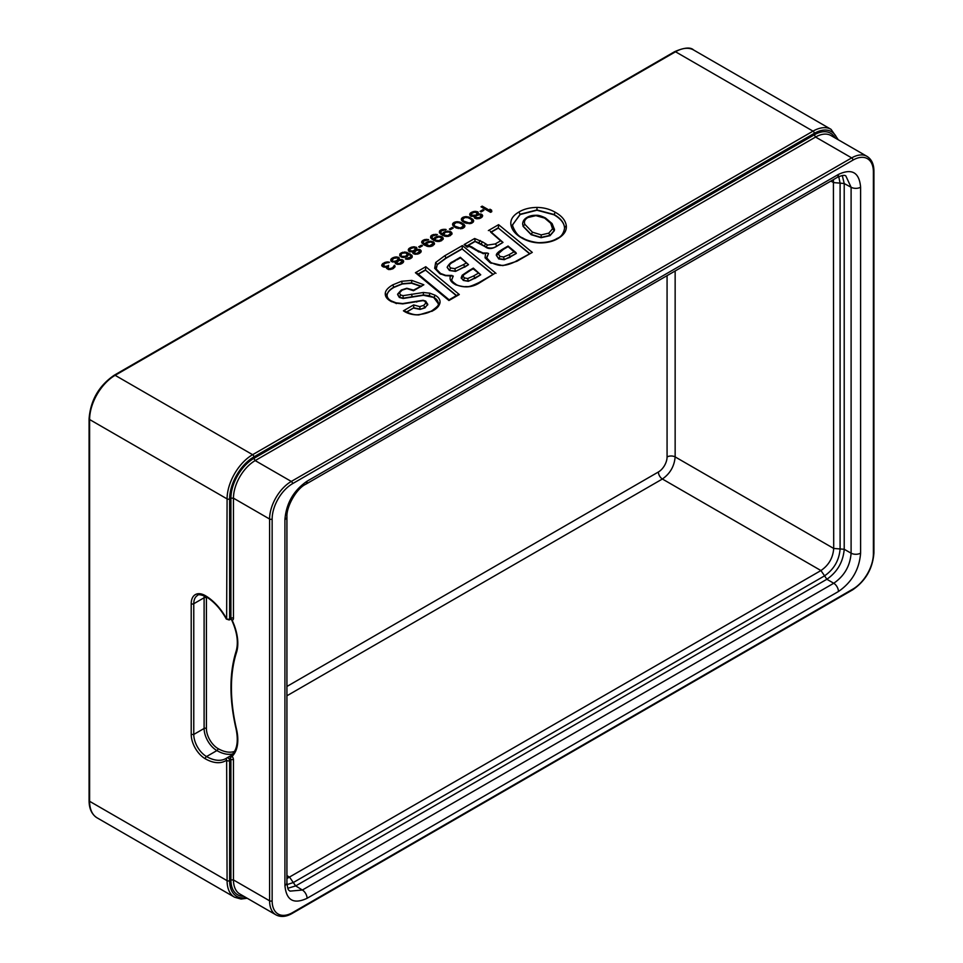 <?xml version="1.0" encoding="UTF-8"?>
<svg xmlns="http://www.w3.org/2000/svg" width="963" height="963" viewBox="0 0 963 963"><rect width="100%" height="100%" fill="white"/><g stroke="black" fill="none" stroke-linecap="round" stroke-linejoin="round"><path stroke-width="1.44" d="M490.6 212.342L481.019 206.816L482.222 206.13L490.167 210.716L489.938 209.2L491.563 210.139L491.792 211.655L490.6 212.342M481.115 211.944L480.092 211.354L482.884 209.741L483.908 210.331L481.115 211.944M478.334 214.015L478.093 212.041L474.855 211.318L470.847 212.691L469.667 214.316L470.305 215.832L474.338 216.314L474.578 218.071L476.601 218.782L479.418 218.565L482.21 216.952L482.583 215.327L481.356 214.147L478.334 214.015L478.334 214.821M470.137 217.578L473.615 220.503L473.242 222.128L470.847 223.512L464.78 222.778L462.132 221.021L461.289 219.155L462.673 217.409L465.683 216.615L470.137 217.578L470.137 218.721M461.361 222.646L464.84 225.571L464.467 227.196L462.071 228.58L456.005 227.846L453.356 226.088L452.514 224.21L453.898 222.477L456.907 221.683L461.361 222.646L461.361 223.789M450.395 229.676L449.384 229.086L452.177 227.473L453.188 228.062L450.395 229.676M446.158 229.531L441.126 229.844L439.537 231L439.369 232.745L444.268 236.031L449.902 235.839L452.08 233.636L450.431 231.529L445.989 231.276L443.799 232.312L442.619 234.165L440.777 232.637L441.15 231.012L446.158 229.531M437.383 234.599L432.351 234.912L430.762 236.067L430.593 237.813L435.493 241.099L441.126 240.906L443.305 238.704L441.656 236.597L437.214 236.344L435.023 237.38L433.844 239.233L432.002 237.705L432.375 236.079L437.383 234.599M423.6 241.147L428.607 239.667L424.779 239.522L421.601 242.062L423.66 244.638L428.126 246.528L432.351 245.974L434.53 243.771L433.699 242.134L430.052 241.183L426.248 242.447L425.068 244.301L423.01 242.195L423.576 239.98M419.687 247.407L418.664 246.817L421.457 245.204L422.468 245.794L419.687 247.407M416.895 249.489L416.654 247.503L413.428 246.781L409.419 248.153L408.24 249.778L408.866 251.295L412.91 251.788L413.139 253.534L415.173 254.244L417.99 254.027L420.783 252.414L421.156 250.789L419.928 249.622L416.895 249.489L416.895 250.284M399.789 255.821L400.644 253.221L399.681 255.664L402.727 257.422L406.747 256.748L408.926 254.328L410.768 255.845L410.792 257.013L405.375 258.951L409.215 259.095L410.419 258.638L410.394 257.47M412.176 257.073L412.176 255.737L412.008 257.482L410.419 258.638M412.176 255.737L405.856 252.089L400.644 253.221M399.344 259.613L399.103 257.639L395.865 256.916L391.869 258.289L390.689 259.914L391.315 261.43L395.36 261.924L395.588 263.669L397.623 264.38L400.439 264.163L403.232 262.55L403.605 260.925L402.365 259.757L399.344 259.613L399.344 260.419M382.118 266.137L382.889 263.477L381.709 265.331L382.335 266.378L386.584 266.992L386.608 268.388L388.643 269.556L393.06 268.653L395.047 266.811L394.409 265.294L392.639 267.726L389.63 268.749L387.8 267.69L388.583 266.306M386.584 268.087L387.764 267.606L388.571 265.367M387.764 265.836L385.356 266.51L383.118 264.994L385.308 263.26L389.521 262.237L386.693 261.984L382.889 263.477M397.635 294.582L399.344 297.471L403.148 298.482L423.419 295.292L433.928 297.471C437.046 299.288 438.478 301.479 438.213 304.031L438.225 303.911C439.236 304.693 437.202 306.92 432.122 310.58C429.257 312.578 424.803 313.914 418.761 314.6C415.414 315.25 410.9 314.131 405.218 311.266L403.425 310.808C407.409 313.613 412.549 314.985 418.845 314.925L433.025 310.664C437.058 308.497 439.393 305.813 440.019 302.623C440.296 299.758 438.695 297.302 435.204 295.268L429.907 293.209L423.395 292.487L403.088 295.665L400.62 294.967L399.428 292.908L402.161 290.116L406.892 288.587L413.512 290.73L423.852 284.771L411.827 280.414L401.547 281.28L392.687 284.892C387.957 287.708 385.489 290.525 385.284 293.342C385.056 296.339 386.765 298.903 390.424 301.034L395.612 303.104L402.763 303.887L422.998 300.612L424.803 301.214L425.899 303.032L423.708 305.355L419.76 306.619L413.633 304.922L413.753 307.799L406.506 311.988M495.969 273.36L462.409 245.565L444.581 255.857L435.661 262.502L434.686 268.304L439.67 273.564L445.424 275.671L453.248 276.056L451.791 279.559C451.37 280.474 452.706 282.015 455.812 284.193C456.847 285.265 459.76 286.107 464.527 286.721C468.475 286.143 467.055 288.226 478.888 282.616A1.806 1.047 60 0 1 479.791 282.701L494.284 273.721M485.508 253.498L487.134 253.016L483.017 252.968L476.962 250.199A1.806 1.083 -57.9 0 0 476.023 250.26L482.619 253.257L485.508 253.498L485.063 257.807L489.95 262.574L502.83 265.632L516.938 261.25L532.286 252.39L516.036 261.166A1.806 1.047 60 0 1 516.938 261.25M466.453 246.179L464.118 244.578L467.163 247.154L469.342 246.347L475.553 249.911M467.019 246.155L475.108 241.484L484.317 246.251L481.38 244.145A1.806 1.071 121.7 0 1 482.68 241.966L474.651 238.499L475.108 241.183L466.814 245.974M490.709 232.179L500.664 240.81L495.223 243.94L487.687 245.071L485.641 243.783L484.317 245.962L486.339 247.25A1.806 1.095 -57.5 0 1 487.687 245.071M521.826 238.017C527.339 241.195 533.442 242.832 540.123 242.941C547.165 242.905 553.111 241.424 557.998 238.511C564.041 234.948 566.822 230.687 566.304 225.703C565.522 220.419 561.826 215.941 555.218 212.257C549.753 209.115 543.674 207.502 536.981 207.43C529.855 207.514 523.824 209.055 518.913 212.016C512.773 215.616 510.125 219.925 510.956 224.957C511.895 230.049 515.518 234.406 521.826 238.017L523.102 238.752M205.263 595.616A1.806 1.047 -60 0 0 205.637 596.446C200.605 594.544 197.897 594.219 197.511 595.459A18.056 10.424 -120 0 0 193.768 603.729L193.768 734.444L191.216 734.444L191.216 603.729A19.862 11.46 -120 0 1 205.263 595.616A40.795 23.557 -120 0 1 226.642 618.92L227.087 498.906L89.607 419.531L89.607 801.3A36.1 20.849 120 0 0 97.082 817.84C91.786 814.493 89.114 808.739 89.078 800.566A1.806 1.047 0 0 0 89.607 801.3L227.087 880.676L226.642 760.156A40.795 23.557 -120 0 1 205.263 758.76A19.862 11.46 -120 0 1 191.216 734.444M233.467 759.879A1.806 1.047 0 0 0 230.915 759.879L230.915 879.941L233.467 879.941L233.467 759.879A3.972 2.287 -120 0 0 232.131 756.34L230.675 755.75L227.027 757.857A2.167 1.252 60 0 1 228.7 758.435A2.167 1.252 60 0 1 229.639 760.614L229.639 880.676A34.295 19.802 -60 0 0 246.203 897.672M236.501 652.445A1.625 1.18 17.8 0 1 236.104 651.289C229.254 673.306 229.242 699.162 236.067 728.883C238.716 741.943 236.934 750.887 230.723 755.702L230.181 757.953L232.131 756.34A40.615 23.449 -120 0 0 236.501 729.172A157.463 90.907 60 0 1 236.501 652.445A40.615 23.449 -120 0 0 232.131 620.232A3.972 2.287 -120 0 0 233.467 618.234A1.806 1.047 180 0 0 230.915 618.234L230.915 498.172L233.467 498.172L233.467 618.234M230.53 619.197A1.806 1.432 -97.5 0 1 232.131 620.232L231.481 619.558C237.139 631.824 238.68 642.405 236.104 651.289M814.289 134.832L253.895 458.376L255.171 460.591L291.295 481.44L851.689 157.896A30.696 17.719 -60 0 1 867.037 156.379C871.599 159.268 873.898 164.204 873.923 171.161A1.806 1.047 180 0 1 873.393 171.908A28.89 16.672 -60 0 0 852.965 160.111L292.571 483.655A28.89 16.672 -60 0 0 272.144 519.033A1.806 1.047 180 0 1 269.592 519.033L233.467 498.172A30.696 17.719 120 0 1 255.171 460.591L815.565 137.047L814.289 134.832A32.489 18.766 120 0 1 834.981 137.865M860.609 553.135L860.609 187.207C859.309 172.413 851.918 168.14 838.448 174.411L307.089 481.187C293.619 490.468 286.24 503.264 284.928 519.563L284.928 885.503C286.24 900.297 293.619 904.558 307.089 898.298L838.448 591.511C851.918 582.23 859.309 569.434 860.609 553.135A6.789 3.924 0 0 1 851.099 553.183C850.112 565.979 844.322 576.006 833.741 583.253L826.856 579.269C837.341 571.974 843.131 561.971 844.214 549.271L840.097 548.958C839.158 560.358 833.982 569.314 824.581 575.838L820.933 570.553C828.746 565.233 832.995 557.866 833.705 548.453L833.416 179.612M838.448 591.511A6.789 3.924 -120 0 0 833.741 583.253L302.37 890.029L289.923 891.136C288.924 889.391 288.093 892.412 286.926 882.734L286.926 516.794A6.789 3.924 180 0 1 284.928 519.563M307.089 481.187A6.789 3.924 60 0 1 305.68 484.293L837.052 177.517C841.638 175.386 844.563 174.845 845.827 175.916L851.099 187.255L844.214 183.548L842.288 175.507M287.805 888.271L295.725 885.912L293.294 882.541L287.01 884.636M838.749 176.638L840.097 183.126L833.705 182.609L830.828 181.104M860.609 187.207A6.789 3.924 180 0 1 851.099 187.255L851.099 553.183L844.214 549.271L844.214 183.548L840.097 183.126L840.097 548.958L833.705 548.453L675.147 456.907C674.341 466.261 670.079 473.64 662.388 479.008L820.933 570.553L286.926 878.533M307.089 898.298A6.789 3.924 60 0 0 302.37 890.029L295.725 885.912L826.856 579.269L824.581 575.838L293.294 882.541L289.658 877.281L286.926 875.548M482.222 207.514L482.222 206.13M490.167 212.101L490.167 210.716M491.563 211.788L491.563 210.139M490.167 211.102L491.455 211.848M482.884 210.909L482.884 209.741M478.936 214.773L478.936 213.906M480.14 214.797L480.14 213.906M481.187 215.881L481.356 214.147M481.356 215.917L481.969 216.278L481.969 214.508M482.583 216.049L482.583 215.327M474.338 217.674L474.338 216.314M469.956 215.375L470.052 213.389M470.052 215.158L470.847 212.691M471.304 216.278L472.051 212.004M473.242 212.57L473.242 211.547M474.855 212.173L474.855 211.318M476.059 212.221L476.059 211.33M472.063 213.16L475.072 212.137L477.479 213.449L477.479 211.679M477.479 213.449L478.093 213.81L478.093 212.041M471.088 214.436L471.088 216.23M474.338 217.313L475.59 216.892M481.091 217.831L481.187 215.664L479.598 217.518L475.77 217.614L476.324 214.701L477.311 213.425L477.311 215.11M475.529 216.928L476.324 214.701M475.529 215.158L471.304 215.255M476.926 215.303L476.926 214.123M474.53 217.277L474.53 215.507M473.327 216.458L473.327 215.736M471.906 216.434L471.906 215.604M479.598 218.493L479.598 217.518M478.599 218.673L478.599 217.855M481.187 215.664L479.55 214.725L476.348 215.628M477.191 218.782L477.191 217.963M476.179 218.673L476.179 217.843M475.77 218.565L475.77 217.614M475.566 218.517L475.566 217.024M480.994 217.891L480.994 216.47M480.405 218.192L480.405 217.06M472.785 219.335L472.785 221.105L471.966 218.637M472.785 221.105L473.194 219.805M473.615 221.237L473.615 220.503M461.554 220.274L461.674 218.216M461.674 219.985L462.673 219.179L462.673 217.409M464.07 217.855L464.07 216.844M465.683 217.457L465.683 216.615M466.886 217.554L466.886 216.627M468.102 217.758L468.102 216.868M468.909 218.095L468.909 217.096M464.154 222.417L462.709 219.275L462.95 221.719M472.171 222.971L472.207 221.081L471.232 222.357L469.017 222.922L464.154 221.261M462.709 219.275L464.888 217.542L467.922 217.674L470.763 219.095L472.207 221.081M472.014 223.031L472.014 221.659M471.232 223.356L471.232 222.357M470.028 223.621L470.028 222.814M469.017 223.729L469.017 222.922M466.995 223.524L466.995 222.67M465.574 223.091L465.574 222.08M463.131 221.827L463.131 220.443M464.01 224.403L464.01 226.173L463.191 223.705M464.01 226.173L464.419 224.873M464.84 226.305L464.84 225.571M452.779 225.342L452.899 223.284M452.899 225.053L453.898 224.247L453.898 222.477M455.294 222.922L455.294 221.911M456.907 222.525L456.907 221.683M458.111 222.622L458.111 221.695M459.327 222.826L459.327 221.935M460.133 223.163L460.133 222.164M455.379 227.485L453.934 224.343L454.175 226.787M463.396 228.038L463.432 226.149L460.242 227.99L455.379 226.329M453.934 224.343L456.113 222.609L459.134 222.742L461.987 224.162L463.432 226.149M463.239 228.099L463.239 226.726M462.445 228.424L462.445 227.412M461.253 228.688L461.253 227.882M460.242 228.797L460.242 227.99M458.219 228.592L458.219 227.737M456.799 228.159L456.799 227.148M454.355 226.895L454.355 225.511M452.177 228.652L452.177 227.473M445.351 230.001L445.351 229.29M440.657 234.081L440.56 232.059M440.777 234.165L440.777 232.637M441.186 234.491L441.186 233.106M442.21 235.08L442.21 233.925M442.619 235.321L442.619 234.165M442.799 235.393L443.004 232.998M443.004 234.767L443.799 232.312M444.798 232.914L444.798 231.734M444.653 236.128L444.027 234.057L445.989 231.276M447.602 231.89L447.602 231.048M449.011 232.047L449.011 231.18M446.013 232.203L448.83 231.987L450.455 232.926L450.431 231.529M450.636 233.419L451.25 233.768L451.25 232.011M451.864 234.165L451.864 232.829M451.25 233.768L451.755 234.442M439.489 232.902L439.537 231M439.537 232.769L440.332 230.313M441.126 231.036L441.126 229.844M442.33 230.338L442.33 229.387M443.943 230.013L443.943 229.17M450.624 235.417L450.672 233.515L447.891 235.598L444.653 235.104M444.027 234.057L444.075 235.947M444.244 236.019L444.244 234.635M450.479 235.502L450.479 234.093M450.082 235.73L450.082 234.563M448.686 236.296L448.686 235.369M447.891 236.404L447.891 235.598M446.88 236.501L446.88 235.706M445.869 236.404L445.869 235.574M445.062 236.236L445.062 235.345M436.576 235.068L436.576 234.358M431.881 239.149L431.785 237.127M432.002 239.233L432.002 237.705M432.411 239.546L432.411 238.174M433.434 240.148L433.434 238.993M433.844 240.377L433.844 239.233M434.024 240.461L434.229 238.066M434.229 239.835L435.023 237.38M436.01 237.981L436.01 236.802M437.214 237.283L437.214 236.344M438.827 236.958L438.827 236.116M440.235 237.115L440.235 236.248M435.878 241.195L435.252 239.125L435.842 238.078L439.044 236.934L441.68 237.993L441.656 236.597M441.861 238.487L442.474 238.836L442.474 237.067M443.088 239.221L443.088 237.885M442.474 238.836L442.98 239.51M430.714 237.969L430.762 236.067M430.762 237.837L431.556 235.381M432.351 236.104L432.351 234.912M433.555 235.393L433.555 234.454M435.168 235.068L435.168 234.238M441.848 240.485L441.897 238.583L439.104 240.654L435.878 240.172M435.252 239.125L435.3 241.015M435.469 241.087L435.469 239.703M441.704 240.569L441.704 239.161M441.307 240.798L441.307 239.631M439.91 241.364L439.91 240.437M439.104 241.472L439.104 240.654M438.105 241.569L438.105 240.774M437.094 241.472L437.094 240.642M436.287 241.304L436.287 240.413M427.801 240.136L427.801 239.426M423.106 244.217L423.01 242.195M423.226 244.301L423.226 242.772M423.636 244.614L423.636 243.242M424.659 245.216L424.659 244.06M425.068 245.445L425.068 244.301M425.249 245.529L425.453 243.133M425.453 244.903L426.248 242.447M427.235 243.037L427.235 241.869M428.439 242.351L428.439 241.412M430.052 242.026L430.052 241.183M431.46 242.182L431.46 241.316M432.881 243.037L432.881 241.665M433.085 243.555L433.699 243.904L433.699 242.134M434.313 244.289L434.313 242.953M433.699 243.904L434.193 244.578M421.926 243.037L421.987 241.135M421.987 242.905L422.781 240.449M424.779 240.461L424.779 239.522M426.392 240.136L426.392 239.306M433.073 245.553L433.121 243.651L429.329 245.842L426.477 244.193L427.066 243.145L430.268 242.002L432.495 242.592L433.121 243.651M426.477 244.193L426.525 246.083M427.103 246.263L427.103 245.24M426.693 246.155L426.693 244.771M432.929 245.637L432.929 244.229M432.531 245.866L432.531 244.686M431.135 246.432L431.135 245.493M430.329 246.54L430.329 245.721M429.329 246.636L429.329 245.842M428.318 246.54L428.318 245.709M427.512 246.372L427.512 245.481M421.457 246.384L421.457 245.204M417.497 250.236L417.497 249.369M418.712 250.26L418.712 249.381M419.748 251.355L419.928 249.622M419.928 251.391L420.53 251.74L420.53 249.971M421.156 251.524L421.156 250.789M412.91 253.137L412.91 251.788M408.529 250.849L408.625 248.851M408.625 250.621L409.419 248.153M410.611 248.647L410.611 247.467M411.815 248.045L411.815 247.01M413.428 247.647L413.428 246.781M414.632 247.696L414.632 246.793M409.865 251.752L409.648 249.911L410.635 248.635L413.633 247.599L416.052 248.923L416.052 247.154M416.052 248.923L416.654 249.273L416.654 247.503M409.648 251.68L409.648 249.911M412.91 252.775L414.162 252.366M419.651 253.305L419.748 251.126L417.172 253.329L414.752 253.317L414.126 252.499L416.714 250.296L419.134 250.308L419.748 251.126M415.884 250.585L415.884 248.899L413.091 250.97L409.865 250.717M415.486 250.765L415.486 249.598M414.897 251.114L414.897 250.175M414.102 252.402L414.102 250.633M413.091 252.739L413.091 250.97M411.887 251.933L411.887 251.199M410.479 251.897L410.479 251.078M418.171 253.955L418.171 252.98M417.172 254.148L417.172 253.329M415.763 254.244L415.763 253.438M414.752 254.136L414.752 253.317M414.343 254.039L414.343 253.076M414.126 253.979L414.126 252.499M419.567 253.353L419.567 251.945M418.965 253.654L418.965 252.523M399.85 255.689L399.85 253.919M401.631 253.823L401.631 252.655M401.499 257.121L400.873 254.978L402.835 252.198M404.448 252.812L404.448 251.969M405.856 252.956L405.856 252.089M407.277 253.702L407.277 252.45M408.902 254.388L408.902 253.161M407.518 254.328L408.745 254.858M410.322 255.364L410.322 253.979M410.888 256.182L411.55 256.688L411.55 254.918M411.55 256.688L412.056 257.35M406.374 259.216L406.374 258.385M407.385 259.3L407.385 258.505M408.396 259.216L408.396 258.397M409.191 259.095L409.191 258.168M410.792 258.421L410.792 257.013M410.936 258.337L410.972 256.435M407.469 256.339L407.518 254.437L405.531 256.278L402.113 256.375L402.113 257.265M400.873 254.978L400.909 256.832M402.919 257.434L402.919 256.615M401.499 256.026L402.113 256.375M402.859 253.125L405.676 252.908L407.518 254.437M401.09 256.94L401.09 255.556M407.325 256.423L407.325 255.014M406.928 256.652L406.928 255.472M405.531 257.217L405.531 256.278M404.725 257.326L404.725 256.507M403.726 257.434L403.726 256.615M399.946 260.371L399.946 259.504M401.162 260.395L401.162 259.516M402.197 261.491L402.365 259.757M402.365 261.527L402.979 261.876L402.979 260.106M403.605 261.647L403.605 260.925M395.36 263.272L395.36 261.924M390.978 260.985L391.074 258.987M391.074 260.756L391.869 258.289M393.06 258.782L393.06 257.603M394.264 258.168L394.264 257.145M395.865 257.771L395.865 256.916M397.081 257.819L397.081 256.928M398.321 259.011L398.501 257.29M398.501 259.059L399.103 259.408L399.103 257.639M392.097 261.804L392.097 260.034L393.879 258.301L397.502 257.855L398.321 259.035L396.539 260.768L394.336 261.334L392.928 261.214L392.097 260.034M395.36 262.911L396.612 262.502M402.101 263.429L402.197 261.262L399.621 263.465L397.201 263.441L396.575 262.622L399.164 260.431L401.583 260.443L402.197 261.262M398.321 260.72L398.321 259.035M397.936 260.901L397.936 259.721M397.346 261.25L397.346 260.299M396.539 262.538L396.539 260.768M395.54 262.875L395.54 261.105M394.336 262.068L394.336 261.334M392.928 262.032L392.928 261.214M392.314 261.876L392.314 260.853M400.62 264.091L400.62 263.116M399.621 264.271L399.621 263.465M398.213 264.38L398.213 263.573M397.201 264.271L397.201 263.441M396.792 264.175L396.792 263.212M396.575 264.115L396.575 262.622M402.016 263.489L402.016 262.08M401.415 263.79L401.415 262.658M381.902 265.848L381.902 264.753M382.299 265.824L382.299 264.055M384.478 263.73L384.478 262.55M385.489 263.188L385.489 262.213M386.693 262.767L386.693 261.984M387.692 262.694L387.692 261.876M388.703 262.706L388.703 261.996M383.118 266.835L383.118 264.994M383.13 266.835L383.13 265.451M383.334 266.92L383.334 265.8M384.153 267.196L384.153 266.269M385.356 267.281L385.356 266.51M386.368 267.04L386.368 266.402M388.221 269.411L388.221 268.4M388.631 269.556L388.631 268.629M389.63 269.568L389.63 268.749M390.641 269.496L390.641 268.641M391.845 269.183L391.845 268.183M392.639 268.833L392.639 267.726M393.434 268.436L393.434 267.028M393.59 268.328L393.626 266.45M393.626 267.509L394.409 265.294M395.023 266.835L395.023 265.872M386.584 268.316L386.584 266.992M423.852 284.771L413.548 290.104L406.795 288.262L401.258 290.032L397.647 294.1M406.783 312.12L413.753 307.799L420.097 309.123L419.76 306.619M387.066 295.557L387.09 295.172C387.343 292.487 389.642 289.887 393.963 287.395L402.317 283.989L411.538 283.218L421.313 286.529M433.928 297.772L438.237 303.586M413.753 308.1L420.097 309.412L424.984 307.859L427.741 304.296M417.749 274.299L415.414 272.71L425.778 266.715L459.303 294.534L457.618 294.895M425.778 266.715L425.526 269.809L418.123 274.082M418.339 274.262L425.526 270.109L456.318 295.641M425.526 270.109L456.522 295.521M459.303 294.534L448.939 300.516L415.414 272.71M462.409 245.565L462.156 248.659L445.857 258.072L437.31 264.392L436.263 268.93M436.119 267.846L437.31 264.693L445.857 258.361L462.156 248.96L492.972 274.479M462.156 248.96L493.188 274.359M451.791 279.691L453.248 276.056M447.386 267.702L449.444 270.495L455.511 271.385L468.536 264.644L464.575 267.22M461.241 277.741L463.335 280.438L468.295 281.304L480.73 274.78L474.747 278.524M456.811 259.914L460.398 257.843L468.536 264.644L460.338 257.277L452.285 261.948A1.806 1.047 59.6 0 1 453.2 262.032L455.535 260.648M473.146 268.833L480.73 274.78L473.339 268.111L469.162 270.519A1.806 1.047 60 0 1 470.064 270.603L473.146 268.833M488.361 230.59L498.593 224.68L498.353 227.762L491.082 231.963M491.286 232.143L498.353 228.062L529.289 253.51M498.353 228.062L529.506 253.389M487.134 253.016L488.518 253.498L486.592 258.337M486.52 257.783L488.518 253.498M478.984 252.041L477.708 251.295L478.984 252.041M469.992 246.841L469.342 246.347M500.664 240.81L502.999 242.399L496.511 246.155C493.863 248.237 490.48 248.598 486.339 247.25L486.339 247.539C489.06 249.152 492.454 248.791 496.511 246.444L502.999 242.399L490.191 231.228M484.317 246.251L486.339 247.539M510.149 257.302L504.299 259.408L498.738 258.638L496.39 255.339L498.738 258.939L504.299 259.709L516.337 253.438L510.149 257.001A1.806 1.047 -120 0 0 508.873 254.798L514.001 251.837L516.337 253.438L515.819 252.487L508.067 246.047L502.469 249.273A1.806 1.047 60 0 1 503.372 249.369L508.127 246.624L514.001 251.837M475.108 241.484L479.008 242.712L480.284 240.509M479.008 243.013L481.38 244.433M512.605 224.752L520.189 214.52L536.957 210.235L553.942 214.761C560.49 218.553 564.017 222.802 564.511 227.533L564.559 228.484M522.656 223.91L523.114 226.365L531.167 234.695L541.098 237.692L550.042 235.658L554.339 230.699L554.471 229.375M527.893 217.53L535.873 215.64L544.601 218.083L550.704 223.247L552.545 228.785L548.766 233.154L541.23 234.888L532.443 232.191L524.883 224.367C523.752 221.731 524.763 219.456 527.893 217.53L526.617 218.264M89.607 419.531A1.806 1.047 180 0 1 89.078 418.797C90.534 400.271 98.912 385.742 114.236 375.221A1.806 1.047 60 0 1 115.139 375.317A36.1 20.849 120 0 0 89.607 419.531M675.532 51.773L115.139 375.317L252.619 454.692L813.013 131.149L675.532 51.773A1.806 1.047 -120 0 0 674.63 51.677C684.224 47.524 690.543 46.958 693.589 49.98A36.1 20.849 120 0 0 675.532 51.773M247.202 898.25L241.051 899.045L234.563 897.215A36.1 20.849 -60 0 1 227.087 880.676A1.806 1.047 0 0 0 229.639 880.676M229.639 498.906A1.806 1.047 180 0 1 227.087 498.906A36.1 20.849 -60 0 1 252.619 454.692A1.806 1.047 60 0 1 253.895 456.895A34.295 19.802 -60 0 0 229.639 498.906L229.639 618.98A2.167 1.252 60 0 1 229.194 619.967L230.47 619.233A2.167 1.252 -120 0 0 230.915 618.234L229.639 618.98A1.806 1.047 0 0 1 227.087 618.98M403.425 310.808L413.633 304.922M450.479 275.912C449.252 279.186 450.732 281.966 454.909 284.278C463.769 288.19 472.063 287.672 479.791 282.701M476.023 250.26L474.205 249.14M464.118 244.578L474.651 238.499M482.68 241.966L485.641 243.783M532.286 252.39L498.593 224.68M837.292 139.202A34.295 19.802 -60 0 0 814.289 133.351A1.806 1.047 -120 0 0 813.013 131.149A36.1 20.849 -60 0 1 831.069 129.355L693.589 49.98M230.181 757.953A2.167 1.252 -120 0 1 230.915 759.879L229.639 760.614A1.806 1.047 180 0 1 227.087 760.614M232.685 753.957A38.989 22.51 60 0 1 216.88 750.586A18.056 10.424 60 0 1 204.108 728.473L193.768 734.444A18.056 10.424 -120 0 0 206.539 756.557A38.989 22.51 -120 0 0 226.028 758.483L226.883 757.941A1.806 1.469 55.1 0 1 226.967 757.881A2.167 1.252 60 0 1 227.027 757.857L226.883 757.941A1.806 1.469 55.1 0 0 226.642 760.156M226.028 758.483A38.989 22.51 -120 0 0 226.823 757.989M234.515 751.441A37.364 21.571 60 0 1 218.023 748.588A1.625 0.939 120 0 1 216.88 750.586L206.539 756.557A1.806 1.047 120 0 0 205.263 758.76M218.023 748.588A16.431 9.486 60 0 1 206.407 728.473A1.625 0.939 180 0 0 204.108 728.473L204.108 597.758L193.768 603.729A1.806 1.047 180 0 1 191.216 603.729M205.637 596.446C213.774 601.309 220.671 608.833 226.329 619.04L226.642 618.92M814.289 133.351L253.895 456.895M253.895 458.376A32.489 18.766 120 0 0 230.915 498.172M230.915 879.941A32.489 18.766 120 0 0 243.892 896.336M230.506 755.847L227.075 757.821M206.431 596.916A16.431 9.486 60 0 0 206.407 597.758A1.625 0.939 0 0 0 204.108 597.758A18.056 10.424 60 0 1 204.24 595.736M230.181 619.329A2.167 1.252 -120 0 0 230.47 619.233L231.481 619.558M272.144 519.033L272.144 900.802A1.806 1.047 0 0 1 269.592 900.802A30.696 17.719 -60 0 0 275.948 914.85L239.823 893.989A30.696 17.719 120 0 1 233.467 879.941L269.592 900.802L269.592 519.033A30.696 17.719 -60 0 1 291.295 481.44A1.806 1.047 60 0 1 292.571 483.655M873.393 171.908L873.393 553.677A28.89 16.672 -60 0 1 852.965 589.055L292.571 912.587A28.89 16.672 -60 0 1 272.144 900.802M292.571 912.599A1.806 1.047 60 0 1 292.198 913.418L852.592 589.874A1.806 1.047 -120 0 0 852.965 589.055M873.393 553.677A1.806 1.047 0 0 0 873.923 552.943L873.923 171.161M852.965 160.111A1.806 1.047 -120 0 0 851.689 157.896L815.565 137.047A30.696 17.719 120 0 1 830.913 135.518L867.037 156.379M206.407 597.758L206.407 728.473M284.928 885.503A6.789 3.924 0 0 0 286.926 882.734M837.052 177.517A6.789 3.924 -120 0 0 838.448 174.411M295.629 885.972L293.294 882.541M675.147 270.988L675.147 456.907A5.778 3.334 180 0 0 667.07 456.968L667.07 275.647M667.07 456.968A12.266 7.09 -60 0 1 658.391 471.99A5.778 3.334 60 0 0 662.388 479.008L286.926 695.78M286.926 686.463L658.391 471.99M400.885 290.85L402.161 290.116M435.204 295.268L433.928 297.471L429.221 295.653L423.419 295.003L403.148 298.181L399.344 297.17L397.635 294.293L399.428 292.908M399.344 297.471L400.62 294.967M403.148 298.482L403.088 295.665M412.236 296.881L411.478 294.172M423.419 295.292L423.395 292.487M429.221 295.942L429.907 293.209M438.213 304.031L440.019 302.623M431.737 311.398L433.025 310.664M425.899 303.032L427.692 304.645L424.984 307.558L420.097 309.412M424.984 307.859L423.708 305.355M427.753 304.176L427.692 304.946M426.079 301.949L424.803 301.214M416.666 302.033L417.424 301.503M396.335 303.622L395.612 303.104M391.7 301.768L390.424 301.034M421.313 286.228L411.55 282.917L402.317 283.7L393.963 287.106C389.931 289.285 387.644 291.873 387.09 294.871L387.066 295.412C387.246 297.663 388.667 299.505 391.327 300.938L396.058 302.827L402.727 303.562L423.07 300.275L425.706 301.118L427.753 304.44M387.09 295.172L385.284 293.342M393.963 287.395L392.687 284.892M402.317 283.989L401.547 281.28M411.538 283.218L411.827 280.414M456.185 285.012L454.909 284.278M440.946 274.299L439.67 273.564M434.686 268.304L436.456 269.568L436.107 267.714M435.661 262.502L437.31 264.693M444.581 255.857A1.806 1.047 60 0 1 445.857 258.072L445.857 258.361M455.511 271.385L464.575 266.932A1.806 1.047 60 0 0 463.299 264.717L466.188 263.055M449.444 270.495L455.499 271.084L454.813 268.653L450.72 267.991C448.397 265.957 449.227 263.97 453.2 262.032M463.299 264.717L454.813 268.653M450.72 267.991L449.444 270.194L447.374 267.558C446.254 267.69 450.323 262.261 452.285 261.948M468.295 281.304L474.747 278.235A1.806 1.047 60 0 0 473.471 276.02L478.382 273.179M463.335 280.438L468.295 281.015L467.669 278.56L464.611 277.922L463.107 276.489L463.612 274.888L470.064 270.603M473.471 276.02L467.669 278.56M463.612 274.888L461.987 275.899M464.611 277.922L463.335 280.137L461.229 277.886M461.349 278.488L463.107 276.489M491.226 263.308L489.95 262.574M486.809 259.011L485.063 257.807M483.27 253.763L482.619 253.257M475.18 249.092L471.882 246.973A1.806 1.095 122.7 0 0 470.907 247.01M495.223 243.94A1.806 1.047 60 0 1 496.511 246.155L496.511 246.444M504.299 259.709L503.589 256.977L500.014 256.435L498.196 253.859L503.372 249.369M508.873 254.798L503.589 256.977M496.39 255.64L498.196 253.859M498.738 258.939L500.014 256.435M556.722 239.245L557.998 238.511M510.956 224.957L512.749 226.329L512.605 224.62L512.701 225.992M512.737 226.124C515.337 232.685 518.672 236.621 522.728 237.933C526.629 240.846 537.667 243.085 540.147 242.616C547.429 242.423 553.075 241.027 557.096 238.427C560.996 237.067 563.487 233.708 564.559 228.339L564.511 227.244C563.788 222.26 560.261 217.999 553.942 214.472L536.957 209.946L520.189 214.231L512.605 224.909M520.189 214.52L518.913 212.016M536.957 210.235L536.981 207.43M553.942 214.761L555.218 212.257M564.511 227.533L566.304 225.703M552.341 224.283L550.704 223.247M545.877 218.818L544.601 218.083L545.877 218.818M554.471 229.146L554.339 230.41L550.042 235.357L541.098 237.392L531.167 234.406L523.114 226.076L524.883 224.367M531.167 234.695L532.443 232.191M541.098 237.692L541.23 234.888M550.042 235.658L548.766 233.154M554.339 230.699L552.545 228.785M554.471 229.531L552.1 223.585L545.503 217.999C541.302 215.929 538.1 215.026 535.897 215.303C532.395 215.231 529.421 215.941 526.99 217.433C524.269 218.986 522.837 221.105 522.656 223.765L522.656 224.054M523.114 226.365L522.656 223.765M89.078 800.566L89.078 418.797M114.236 375.221L674.63 51.677M234.563 897.215L97.082 817.84M838.292 139.779L831.069 129.355M226.329 619.04L229.194 619.967M275.948 914.85C280.739 917.354 286.155 916.884 292.198 913.418M852.592 589.874C865.593 580.954 872.695 568.652 873.923 552.943M286.926 516.794C286.348 506.538 296.556 488.47 305.68 484.293M457.654 294.871L449.119 299.806L417.232 273.348M494.308 273.709L478.888 282.616M451.996 275.454L445.761 275.37L440.573 273.468L436.383 269.171M469.162 270.519L462.228 275.201L461.229 277.585M516.036 261.166C516.565 261.081 508.235 265.487 502.77 265.294C500.122 265.824 496.15 264.885 490.853 262.49L486.52 257.651M476.974 250.211L475.18 249.08M471.882 246.973L469.727 246.059L467.404 246.516L465.936 245.24M502.469 249.273L499.532 251.15C497.089 253.04 496.041 254.437 496.39 255.327"/></g></svg>
